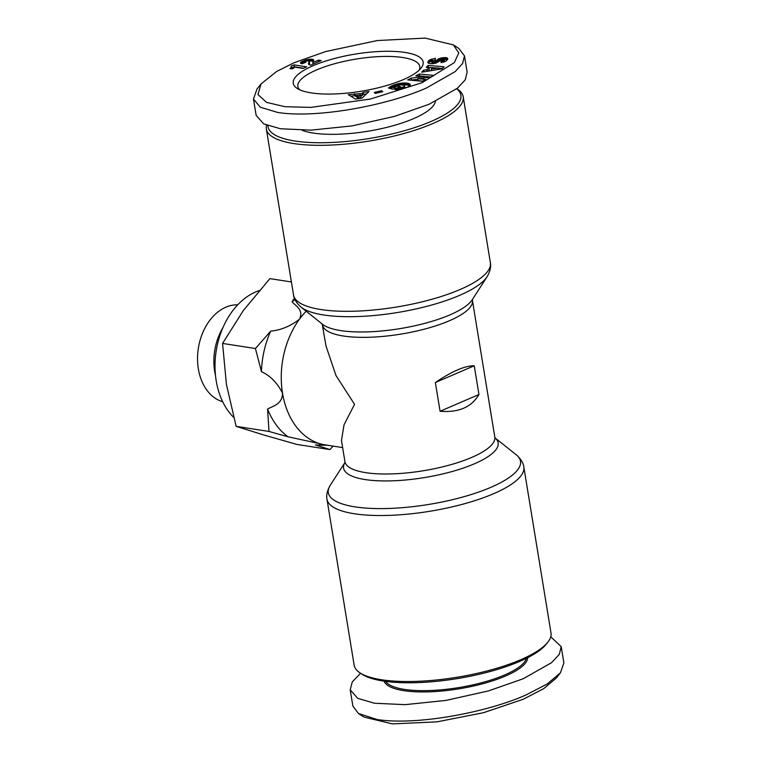 <?xml version="1.0" encoding="UTF-8"?>
<svg xmlns="http://www.w3.org/2000/svg" width="762" height="762" viewBox="0 0 762 762"><rect width="100%" height="100%" fill="white"/><g stroke="black" fill="none" stroke-linecap="round" stroke-linejoin="round"><path stroke-width="1.14" d="M294.132 62.722L325.669 51.549L377.266 40.548L425.148 38.1L453.438 44.91L458.8 52.997L454.343 62.598L422.243 82.62L370.313 99.079L310.753 107.394L284.902 106.699L266.576 102.375L257.947 94.526L261.014 83.972L276.616 71.495L294.132 62.722M453.438 44.91L458.915 48.492L464.477 55.874L462.601 63.503L455.152 71.628L426.491 87.954C388.639 104.985 317.83 118.758 277.768 112.471L260.328 107.213L253.47 99.05L256.956 89.106L261.014 83.972M360.578 673.237L352.282 681.895L350.215 689.829L352.882 706.107L358.435 713.489L363.922 717.071L392.478 723.9L436.912 721.862L483.546 712.699L523.227 699.259L543.601 688.734L556.346 678.009L560.403 672.865L563.88 662.94L561.223 646.662L550.764 636.784M358.435 713.489L377.18 719.528C417.328 725.834 487.985 712.032 525.904 695.011L547.192 684L560.403 672.865M456.781 88.744L457.343 89.106A99.736 28.518 170.7 0 1 463.201 96.774A99.736 28.518 170.7 0 1 432.987 123.482A99.736 28.518 170.7 0 1 328.26 145.18A99.736 28.518 170.7 0 1 266.348 129.007A99.736 28.518 170.7 0 1 266.595 125.206M456.705 88.802A97.707 27.937 170.7 0 1 431.292 121.358A97.707 27.937 170.7 0 1 327.012 142.656A97.707 27.937 170.7 0 1 267.938 125.72M435.388 101.422A71.885 20.555 170.7 0 1 389.23 126.759A71.885 20.555 170.7 0 1 313.211 133.064A71.885 20.555 170.7 0 1 302.085 130.283M326.974 499.215L354.159 665.207A99.736 28.518 -9.3 0 0 360.016 672.875A99.736 28.518 -9.3 0 0 520.798 659.692A99.736 28.518 -9.3 0 0 547.897 642.109A99.736 28.518 -9.3 0 0 551.002 632.974L523.827 466.982C523.808 466.287 523.113 460.715 516.284 454.828A97.365 27.842 -9.3 0 1 490.985 487.289A97.365 27.842 -9.3 0 1 377.752 508.587A97.365 27.842 -9.3 0 1 330.241 485.299C325.65 493.052 326.765 498.558 326.974 499.215A99.736 28.518 -9.3 0 0 388.887 515.388A99.736 28.518 -9.3 0 0 493.614 493.7A99.736 28.518 -9.3 0 0 523.827 466.982M360.016 672.875L362.207 674.303A97.707 27.937 -9.3 0 0 519.722 661.387A97.707 27.937 -9.3 0 0 546.278 644.166L547.897 642.109M259.242 290.579A70.876 51.159 98.8 0 0 216.189 380.724A70.876 51.159 98.8 0 0 233.629 417.347M403.203 79.667A65.818 18.821 170.7 0 1 297.104 88.363A65.818 18.821 170.7 0 1 313.172 65.684A65.818 18.821 170.7 0 1 391.125 51.311A65.818 18.821 170.7 0 1 421.091 68.066A65.818 18.821 170.7 0 1 403.203 79.667M419.129 70.18A61.76 17.659 -9.3 0 0 419.767 66.523A61.76 17.659 -9.3 0 0 381.429 56.512A61.76 17.659 -9.3 0 0 316.573 69.942A61.76 17.659 -9.3 0 0 297.866 86.487A61.76 17.659 -9.3 0 0 299.637 89.745M385.61 681.38A71.885 20.555 -9.3 0 0 404.308 689.381A71.885 20.555 -9.3 0 0 504.73 674.922A71.885 20.555 -9.3 0 0 526.351 658.33M384.077 681.161A72.904 20.841 -9.3 0 0 403.746 690.648A72.904 20.841 -9.3 0 0 482.27 683.876A72.904 20.841 -9.3 0 0 527.733 657.635M222.875 327.746A49.254 35.547 98.8 0 0 214.694 371.456A49.254 35.547 98.8 0 0 215.475 375.361M237.744 304.819A49.254 35.547 98.8 0 0 225.847 307.21A49.254 35.547 98.8 0 0 198.358 368.913A49.254 35.547 98.8 0 0 222.685 401.726M322.174 323.926L326.003 346.024L335.985 375.523L354.54 404.327L344.043 424.777L341.471 440.503L344.929 461.591A75.943 21.717 -9.3 0 0 365.731 472.659A75.943 21.717 -9.3 0 0 449.475 465.068A75.943 21.717 -9.3 0 0 494.805 437.045L495.186 438.055M440.074 411.261L435.369 382.534C451.876 371.313 464.839 365.731 474.24 365.779L478.946 394.506C471.621 407.156 458.667 412.747 440.074 411.261L478.946 394.506M306.181 311.229A75.943 54.807 98.8 0 0 299.399 319.278A75.943 54.807 98.8 0 0 282.521 393.144A75.943 54.807 98.8 0 0 319.773 443.665A75.943 54.807 98.8 0 0 325.003 444.846L342.633 447.58M474.24 365.779L435.369 382.534M294.942 299.58A78.467 56.636 98.8 0 0 292.075 301.876C296.266 306.219 303.943 310.286 299.399 319.278C290.217 326.307 280.654 330.241 270.72 331.099A78.467 56.636 98.8 0 0 261.452 371.646C270.3 375.733 277.32 382.895 282.521 393.144C282.492 404.05 273.463 405.822 267.576 409.042A78.467 56.636 98.8 0 0 288.026 436.788L319.773 443.665L319.583 445.141L315.506 444.951L329.936 449.57L333.108 446.103M464.477 55.874L467.144 72.152L465.239 79.829L457.467 88.192L429.158 104.232L394.526 116.376L351.958 125.911L310.991 130.15L280.435 128.749L263.652 123.854L256.137 115.329L253.47 99.05M288.026 436.788L269.005 431.454L236.144 426.349L263.681 434.95L297.066 444.465L329.936 449.57M267.576 409.042L269.005 431.454M261.452 371.646L255.432 348.529L222.561 343.424L226.428 384.429L236.144 426.349M270.72 331.099L255.432 348.529M291.398 281.959L269.91 278.625L243.307 310.572L222.561 343.424M292.075 301.876L294.38 298.199M442.131 68.828L421.767 72.18L423.643 70.18L426.939 69.694L428.977 67.523L426.253 67.389L428.082 65.437L444.084 66.742L442.131 68.828M407.727 87.059L401.222 89.23L395.068 89.678L404.774 86.411L404.108 85.344L400.174 84.782L394.049 86.868L398.316 86.001L400.574 86.62L393.078 89.268L388.458 87.992L394.43 84.792L403.108 82.972L407.07 83.163L409.937 84.134L410.166 85.439L407.727 87.059M355.53 99.136L348.272 94.65L362.112 93.478L363.017 92.421L369.037 91.507L361.96 98.165L355.53 99.136M382.743 91.726L375.304 93.421L374.247 92.421L381.686 90.726L382.743 91.726M430.463 77.181L417.747 78.724L425.863 79.486L422.3 81.277L407.641 79.896L411.204 78.115L423.824 76.571L415.776 75.819L419.329 74.038L433.988 75.419L430.463 77.181M447.761 58.817L446.246 61.036L442.665 62.303L440.969 62.598L441.35 60.922L444.084 59.865L443.255 59.255L435.502 63.294L430.216 63.703L427.93 62.674L428.177 61.398L429.73 59.922L435.407 58.274L435.264 59.865L431.721 61.37L432.702 61.989L434.75 61.608L438.369 58.969L441.503 57.893L446.322 57.683L447.761 58.817M307.2 60.827L305.067 61.617L305.857 62.274L301.962 63.789L300.457 63.103L300.8 62.208L307.734 59.436L313.277 59.598L313.677 60.427L312.772 62.579L318.402 60.15L321.231 60.589L310.41 65.256L308.524 64.084L309.305 61.198L307.2 60.827M303.085 68.409L294.77 67.123A10.144 2.896 170.7 0 1 292.103 68.923L289.96 68.59L291.446 67.142L291.074 66.151L294.056 64.865L306.743 66.837L303.085 68.409M423.643 70.18L423.92 71.828M433.578 67.77L428.396 67.351L428.082 65.437M442.436 68.494L438.436 68.17M427.625 71.218L429.292 69.437L428.977 67.523M427.196 71.285L426.939 69.694M410.299 85.192L410.156 84.344M410.156 85.449L409.937 84.134M409.937 85.706L409.642 83.944M409.842 85.801L409.27 83.753M409.585 85.668L408.832 83.582M409.146 85.496L408.308 83.42M408.623 85.334L408.261 83.41M408.575 85.325L407.994 85.192L407.68 83.277M407.994 85.192L407.384 85.077L407.07 83.163M407.384 85.077L406.756 84.982L406.441 83.068M406.756 84.982L406.079 84.925L405.765 83.001M406.079 84.925L405.384 84.877L405.07 82.963M405.384 84.877L404.641 84.858L404.327 82.944M404.641 84.858L403.946 82.944M404.26 84.858L403.422 84.887L403.108 82.972M403.422 84.887L402.574 84.934L402.26 83.02M401.688 84.82L401.403 83.106M400.783 84.773L400.536 83.22M399.888 84.811L399.65 83.372M399.583 84.839L399.355 83.429M398.802 84.953L398.583 83.591M398.002 85.115L397.783 83.772M397.202 85.334L396.983 83.991M396.373 85.611L396.145 84.23M395.535 85.954L395.297 84.496M394.697 86.411L394.43 84.792M394.402 86.611L394.116 84.906M394.068 86.963L393.335 85.201M393.649 87.116L392.925 87.392L392.611 85.477M392.925 87.392L392.287 87.668L391.973 85.754M392.287 87.668L391.706 87.935L391.392 86.02M391.706 87.935L391.192 88.192L390.877 86.277M391.192 88.192L390.525 86.477M390.382 88.525L390.087 86.735M389.887 88.392L389.668 87.02M389.401 88.259L389.249 87.325M388.925 88.125L388.849 87.649M398.536 87.344L398.316 86.001M395.297 88.487L395.078 87.144M394.411 88.792L394.049 86.868M405.051 88.078L404.774 86.411M404.67 88.211L404.422 86.687M404.117 88.392L403.889 86.973M403.403 88.621L403.174 87.249M402.955 88.763L402.727 87.401M402.126 89.002L401.898 87.62M401.317 89.202L401.079 87.782M401.031 89.268L400.802 87.821M400.221 89.43L399.964 87.887M399.44 89.554L399.164 87.868M354.444 93.716L354.749 95.631L350.815 96.222M366.551 93.84L363.331 94.336L363.017 92.421M363.331 94.336L362.426 95.393L362.112 93.478M356.778 96.25L355.721 96.403L355.416 94.488M362.426 95.393L360.969 95.612M355.721 96.403L354.749 95.631M381.876 91.926L381.686 90.726M422.7 81.077L418.062 80.639L417.747 78.724M430.816 77L419.643 75.952L419.329 74.038M424.053 77.962L423.824 76.571M417.843 79.258L411.518 80.029L411.204 78.115M447.732 59.055L447.618 58.35M447.646 59.398L447.446 58.169M447.504 59.741L447.218 57.998M447.437 59.874L446.808 57.826M447.123 59.741L446.322 57.683M446.637 59.598L446.046 59.522L445.732 57.607M446.046 59.522L445.494 57.588M445.808 59.503L445.056 59.465L444.741 57.55M445.056 59.465L444.246 59.493L443.932 57.579M443.341 59.265L443.074 57.645M444.246 59.493L444.465 61.665L444.151 59.75M442.636 59.35L442.379 57.741M441.789 59.646L441.503 57.893M441.436 59.903L440.693 58.083M441.007 59.998L440.245 60.227L439.931 58.312M440.245 60.227L439.531 60.493L439.217 58.579M439.531 60.493L438.836 58.741M439.15 60.655L438.683 60.884L438.369 58.969M438.683 60.884L438.226 61.151L437.912 59.236M438.226 61.151L437.788 61.436L437.474 59.522M437.788 61.436L437.359 61.751L437.045 59.836M437.359 61.751L436.94 62.093L436.626 60.179M436.94 62.093L436.264 62.722L435.95 60.808M436.264 62.722L435.826 63.075L435.521 61.16M435.435 63.313L435.121 61.417M435.035 63.389L434.75 61.608M434.445 63.494L434.169 61.808M433.511 63.627L433.235 61.97M432.978 63.684L432.702 61.989M432.368 63.732L432.073 61.903M432.235 63.732L431.93 61.855M432.206 63.732L431.711 61.655M432.464 60.627L432.197 58.979M431.883 61.084L431.435 59.207M431.749 61.122L431.025 61.379L430.711 59.465M431.025 61.379L430.473 61.617L430.159 59.693M430.473 61.617L430.044 61.836L429.73 59.922M430.044 61.836L429.33 60.179M429.644 62.093L428.968 60.446M429.282 62.37L428.673 60.741M428.987 62.655L428.406 61.055M428.482 63.246L428.177 61.398M428.234 63.075L428.015 61.76M428.177 63.017L427.987 61.836M428.015 62.808L427.901 62.141M444.465 61.665L444.084 59.865M444.084 61.951L443.798 60.16M443.598 62.084L443.322 60.427M443.341 62.151L443.074 60.522M442.579 62.322L442.312 60.731M441.608 62.503L441.35 60.922M309.048 64.703L309.305 61.198M309.61 63.37L309.296 61.455M309.505 63.732L309.191 61.817M309.086 64.589L308.772 62.674M308.858 64.56L308.62 63.094M308.658 64.36L308.515 63.465M318.659 61.693L318.402 60.15M313.03 64.122L312.772 62.579M313.668 60.436L313.573 59.855M313.506 60.941L313.277 59.598M313.277 61.37L312.782 59.379M313.096 61.293L312.391 61.141L312.077 59.217M312.391 61.141L311.582 59.16M311.896 61.074L310.953 61.036L310.639 59.122M310.953 61.036L309.867 61.093L309.553 59.179M309.172 61.065L308.877 59.255M309.867 61.093L309.277 61.16M307.953 60.779L307.734 59.436M306.81 60.912L306.61 59.693M306.286 61.036L306.086 59.846M305.4 61.417L305.191 60.131M305.048 62.227L304.571 62.408L304.257 60.493M304.571 62.408L303.533 62.827L303.219 60.912M303.533 62.827L303.057 63.036L302.743 61.122M303.057 63.036L302.2 63.446L301.885 61.531M301.542 63.665L301.247 61.893M302.2 63.446L301.723 63.722M301.009 63.465L300.8 62.208M300.742 63.332L300.59 62.417M305.105 62.57L304.981 61.789M303.562 68.209L294.37 66.78L294.056 64.865M294.37 66.78L291.694 67.932M291.789 68.875L291.503 66.799M291.722 68.866L291.446 67.142M291.541 68.837L291.313 67.408M291.17 68.78L290.998 67.761M290.646 68.694L290.56 68.151M359.626 98.517L361.159 96.793L360.845 94.879L356.654 95.507L358.778 97.203L359.016 98.612M356.654 95.507L356.968 97.422L358.55 98.679M431.483 70.58L431.235 69.075L438.417 68.028L438.645 69.399M438.417 68.028L432.511 67.713L431.235 69.075M358.778 97.203L360.845 94.879M350.215 689.829L357.73 698.354L374.513 703.25L405.07 704.65L446.037 700.411L488.604 690.877L523.237 678.732L551.545 662.692L559.318 654.329L561.223 646.662M301.066 307.153A97.365 27.842 -9.3 0 0 459.562 295.38A97.365 27.842 -9.3 0 0 487.118 276.682C491.709 268.929 490.595 263.423 490.385 262.766A99.736 28.518 -9.3 0 1 460.172 289.474A99.736 28.518 -9.3 0 1 355.444 311.172A99.736 28.518 -9.3 0 1 293.532 294.999C293.541 295.694 294.246 301.266 301.066 307.153L322.574 324.298A78.305 22.393 -9.3 0 0 450.037 314.83A78.305 22.393 -9.3 0 0 472.202 299.79L487.118 276.682M322.545 324.936A75.943 21.717 -9.3 0 0 369.684 337.252A75.943 21.717 -9.3 0 0 449.428 320.735A75.943 21.717 -9.3 0 0 472.43 300.39L494.805 437.045M344.919 462.572A78.305 22.393 -9.3 0 0 365.046 479.546A78.305 22.393 -9.3 0 0 474.431 463.791A78.305 22.393 -9.3 0 0 495.129 437.969L516.284 454.828M436.531 62.465L436.216 60.55M430.959 61.408L430.644 59.493M309.277 64.208L308.962 62.294M463.201 96.774L490.385 262.766M344.929 461.591L344.891 462.667M266.348 129.007L293.532 294.999M472.469 299.314L472.43 300.39M327.727 445.265L319.583 445.141M344.919 462.553L330.241 485.299"/></g></svg>

